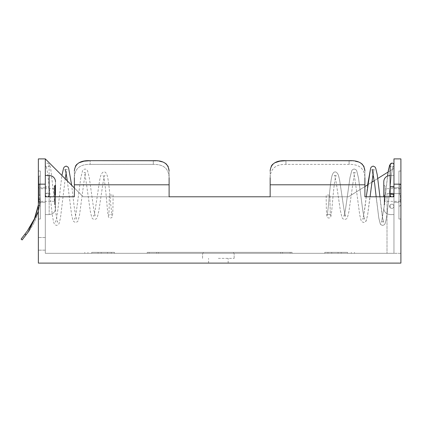 <?xml version="1.0" encoding="UTF-8"?>
<svg xmlns="http://www.w3.org/2000/svg" width="422" height="422" viewBox="0 0 422 422"><rect width="100%" height="100%" fill="white"/><g stroke="black" fill="none" stroke-linecap="round" stroke-linejoin="round"><path stroke-width="0.32" stroke-dasharray="2.11 1.58" d="M393.953 206.263C393.473 208.405 392.191 208.895 390.102 207.745L389.532 206.263L390.102 204.781C392.165 203.62 393.452 204.111 393.953 206.263C393.473 208.405 392.191 208.895 390.102 207.745L389.532 206.263L390.102 204.781C392.165 203.62 393.452 204.111 393.953 206.263M393.953 187.02L393.953 165.018A1.894 1.894 0 0 1 392.059 166.917A1.894 1.894 0 0 1 390.165 165.018A1.894 1.894 0 0 1 392.059 163.124A1.894 1.894 0 0 1 393.953 165.018L393.953 195.022L393.953 175.441L393.953 195.022L393.953 187.758L398.943 187.758L393.953 187.758L398.943 187.758L393.953 187.758L398.943 187.758L398.943 202.286L398.943 171.021L398.943 219.023L398.943 171.021L398.943 206.073L398.943 183.966L398.943 206.073L398.943 187.758L393.953 187.758L393.953 202.286L393.953 187.02A1.894 0.506 0 0 1 392.059 187.526A1.894 0.506 0 0 1 390.165 187.02A1.894 0.506 0 0 1 392.059 186.513A1.894 0.506 0 0 1 393.953 187.02A1.894 0.506 0 0 1 392.059 187.526A1.894 0.506 0 0 1 390.165 187.02L390.165 195.022A1.894 1.894 0 0 1 392.059 193.128A1.894 1.894 0 0 0 390.165 195.022C391.426 197.464 392.687 197.464 393.953 195.022L393.953 175.441L393.953 195.022A1.894 1.894 0 0 0 392.059 193.128A1.894 1.894 0 0 0 390.165 195.022A1.894 1.894 0 0 0 392.059 196.916A1.894 1.894 0 0 1 391.379 196.789A1.894 1.894 0 0 0 393.953 195.022A1.894 1.894 0 0 0 392.059 193.128A1.894 1.894 0 0 0 390.165 195.022C391.426 197.464 392.687 197.464 393.953 195.022C392.692 192.58 391.426 192.58 390.165 195.022A1.894 1.894 0 0 0 392.74 196.789M385.049 195.022L385.049 186.023L385.049 195.022M400.267 195.022L400.267 201.969L400.267 195.022M327.256 195.048L329.972 195.175L327.256 195.048M400.9 195.022L400.9 219.023L400.9 171.021L400.9 219.023L400.9 171.021L400.9 219.023L398.943 219.023L398.943 195.022L398.943 219.023L400.9 219.023L400.9 195.022M383.783 196.789L383.783 181.755C383.83 179.735 384.632 178.084 386.188 176.797L387.364 176.064L390.102 175.441L390.102 196.789M45.312 184.156L45.312 158.894L38.365 158.894L38.365 184.156L45.312 184.156L45.312 214.598L45.312 187.758L40.322 187.758L40.322 202.286L40.322 171.021L40.322 219.023L40.322 171.021L40.322 202.286L40.322 176.074L38.998 176.074L38.998 196.499A56.843 56.843 0 0 1 38.919 199.453A56.843 56.843 0 0 0 38.998 196.499L38.365 204.95L38.365 185.073L38.365 204.95L38.365 185.073L38.365 204.95L38.998 196.499C38.692 203.826 38.692 203.826 38.998 196.499C38.692 203.826 38.692 203.826 38.998 196.499L38.998 188.703L38.998 196.499C38.771 202.803 38.771 202.803 38.998 196.499C38.771 202.803 38.771 202.803 38.998 196.499L38.998 195.022L38.998 196.499C38.692 203.826 38.692 203.826 38.998 196.499C38.692 203.826 38.692 203.826 38.998 196.499L38.365 204.95L38.365 195.022L38.365 204.971L38.998 196.499L38.998 176.074L38.998 196.499C38.771 202.803 38.771 202.803 38.998 196.499C38.771 202.803 38.771 202.803 38.998 196.499L38.998 176.074L40.322 176.074L40.322 196.283C39.425 208.98 39.425 208.98 40.322 196.283C39.425 208.98 39.425 208.98 40.322 196.283A58.8 58.8 0 0 1 40.18 200.418L38.919 199.453L40.18 200.418C39.272 212.145 35.269 222.7 28.174 232.079L29.06 230.897L28.01 230.09L21.1 239.121L24.977 234.062L21.1 239.121L22.15 239.928L28.174 232.079C35.269 222.7 39.272 212.145 40.18 200.418A58.8 58.8 0 0 0 40.322 196.283L40.322 206.073L40.322 196.283C39.425 208.98 39.425 208.98 40.322 196.283C39.425 208.98 39.425 208.98 40.322 196.283A58.8 58.8 0 0 1 40.18 200.418C39.272 212.145 35.269 222.7 28.174 232.079L22.15 239.928L29.06 230.897L25.995 234.917L24.945 234.11L27.251 231.103C34.335 221.729 38.223 211.179 38.919 199.453C38.223 211.179 34.335 221.729 27.251 231.103L24.945 234.11L26.032 234.869L24.977 234.062M54.222 195.022L54.222 186.023L54.222 195.022M55.482 196.789L55.482 208.283L55.482 196.789M45.312 165.018A1.894 1.894 0 0 0 47.211 166.917A1.894 1.894 0 0 0 49.105 165.018A1.894 1.894 0 0 0 47.211 163.124A1.894 1.894 0 0 0 45.312 165.018L45.312 187.02A1.894 0.506 0 0 0 47.211 187.526A1.894 0.506 0 0 0 49.105 187.02A1.894 0.506 0 0 0 47.211 186.513A1.894 0.506 0 0 0 45.312 187.02L45.312 195.022A1.894 1.894 0 0 1 47.211 193.128A1.894 1.894 0 0 1 49.105 195.022C47.839 197.464 46.578 197.464 45.312 195.022C46.578 192.58 47.839 192.58 49.105 195.022A1.894 1.894 0 0 1 47.211 196.916A1.894 1.894 0 0 1 45.312 195.022L45.312 175.441L45.312 202.286L45.312 187.758L45.312 202.286L45.312 187.758L45.312 202.286L45.312 187.758L40.322 187.758L40.322 202.286L45.312 202.286L40.322 202.286L45.312 202.286L40.322 202.286L45.312 202.286L40.322 202.286L40.322 196.283A58.8 58.8 0 0 1 40.18 200.418L38.365 211.332M55.482 195.022L55.482 181.755L55.482 208.283L55.482 185.073L55.008 185.548L55.008 204.496L55.008 185.548L55.008 204.496L55.008 185.548L55.482 185.073L54.691 185.548L54.691 204.496L54.691 185.548L54.691 195.022L54.691 185.548L54.222 186.023L55.008 185.548L54.222 186.023M40.322 206.073L39.473 206.073L39.473 195.022L39.473 206.073L38.365 204.971L38.919 199.453C38.223 211.179 34.335 221.729 27.251 231.103L28.01 230.09L29.06 230.897L28.174 232.079M112.009 195.048L109.293 195.175L112.009 195.048M40.322 195.022L40.322 219.023L40.322 195.022L38.998 195.022L38.998 188.075L38.998 195.022L38.998 188.703L38.998 195.022L40.322 195.022M38.998 196.499A56.843 56.843 0 0 1 38.919 199.453A56.843 56.843 0 0 0 38.998 196.499L38.998 195.022L38.998 196.499M38.365 195.022L38.365 171.021L38.365 219.023L38.365 171.021L38.365 219.023L38.365 195.022L38.365 219.023L40.322 219.023L38.365 219.023L38.365 195.022M218.369 253.316L234.163 253.316L218.369 253.316M218.369 258.37L234.163 258.37L218.369 258.37M339.636 252.372L324.792 252.372L339.636 252.372M339.636 253.316L324.792 253.316L339.636 253.316M99.629 252.372L114.473 252.372L99.629 252.372M99.629 253.316L114.473 253.316L99.629 253.316M38.365 243.842L38.365 250.156L38.365 243.842M45.312 243.842L45.312 250.156L45.312 243.842M218.369 263.106L208.579 263.106L218.369 263.106M233.53 252.372L233.53 253.316L233.53 252.372L282.566 252.372L282.566 253.316L233.53 253.316L233.53 252.372L280.672 252.372L280.672 253.316L233.53 253.316L233.53 252.372L282.566 252.372L282.566 253.316L158.593 253.316L280.672 253.316L158.593 253.316L280.672 253.316L280.672 252.372L280.672 253.316L280.672 252.372L280.672 253.316L290.146 253.316L280.672 253.316L280.672 252.372L290.146 252.372L290.146 253.316L290.146 252.372L158.593 252.372L203.214 252.372L203.214 253.316L203.214 252.372L203.214 253.316L156.699 253.316L282.566 253.316L156.699 253.316L282.566 253.316L156.699 253.316L156.699 252.372L203.214 252.372L203.214 253.316L158.593 253.316L158.593 252.372L280.672 252.372L149.119 252.372L149.119 253.316L203.214 253.316L156.699 253.316L156.699 252.372L147.225 252.372L147.225 253.316L156.699 253.316L156.699 252.372L147.225 252.372L147.225 253.316L156.699 253.316L156.699 252.372L282.566 252.372L282.566 253.316L292.04 253.316L282.566 253.316L282.566 252.372L292.04 252.372L292.04 253.316L292.04 252.372L282.566 252.372L282.566 253.316L282.566 252.372L149.119 252.372L149.119 253.316L158.593 253.316L158.593 252.372L149.119 252.372L149.119 253.316L158.593 253.316L158.593 252.372L149.119 252.372L149.119 253.316L158.593 253.316L158.593 252.372L280.672 252.372L280.672 253.316L280.672 252.372L233.53 252.372M156.699 252.372L282.566 252.372L147.225 252.372L147.225 253.316L156.699 253.316L156.699 252.372L147.225 252.372L147.225 253.316L156.699 253.316L156.699 252.372M393.953 184.156L400.9 184.156L400.9 158.894L393.953 158.894L393.953 196.789L364.898 196.789L364.898 184.789L364.898 196.789L393.953 196.789L393.953 253.316L393.953 193.629L393.953 253.316L45.312 253.316L45.312 158.894L83.208 196.789L270.159 196.789L270.159 170.863L270.159 184.789L364.898 184.789L364.898 170.863L364.898 196.789L393.953 196.789L393.953 253.316L45.312 253.316L45.312 158.894L83.208 196.789L348.519 196.789L393.953 168.367L393.953 253.316L393.953 168.367L393.953 193.629L393.953 168.367L348.519 196.789L393.953 168.367L388.082 172.039L384.231 206.216L381.546 222.136L384.231 206.216L387.528 175.99M45.312 253.316L45.312 158.894L45.312 253.316L393.953 253.316L45.312 253.316M38.365 184.156L38.365 263.106L400.9 263.106L400.9 184.156M169.106 177.72C168.789 168.647 163.525 164.2 153.318 164.38C163.504 164.184 168.768 168.631 169.106 177.72L169.106 196.789L348.519 196.789L83.208 196.789L74.367 187.948L83.208 196.789L169.106 196.789L169.106 170.863L169.106 196.789L270.159 196.789L270.159 184.789L364.898 184.789L364.898 177.72C364.582 168.647 359.317 164.2 349.11 164.38L285.952 164.38C275.761 164.184 270.497 168.631 270.159 177.72L270.159 184.789L364.898 184.789M45.312 196.789L74.367 196.789L45.312 196.789L74.367 196.789L74.367 170.863L74.367 184.789L169.106 184.789M400.9 193.629L400.9 253.316L400.9 193.629L387.006 193.629L400.9 193.629M74.367 196.789L74.367 184.789L74.367 196.789M393.953 196.789L393.953 214.598L393.953 195.022L393.953 202.286L398.943 202.286L398.943 195.022L398.943 219.023L400.9 219.023M107.526 253.316L91.738 253.316L107.526 253.316L91.738 253.316L107.526 253.316L107.526 252.372L107.526 253.316L107.526 252.372L107.526 253.316L107.526 252.372L91.738 252.372L91.738 253.316L91.738 252.372L98.052 252.372L98.052 253.316L101.211 253.316L101.211 252.372L107.526 252.372L91.738 252.372L98.052 252.372L98.052 253.316L91.738 253.316L91.738 252.372L91.738 253.316L101.211 253.316L101.211 252.372L98.052 252.372L98.052 253.316L98.052 252.372L98.052 253.316L98.052 252.372L98.052 253.316L98.052 252.372L101.211 252.372L101.211 253.316L101.211 252.372L107.526 252.372L107.526 253.316M347.533 253.316L331.739 253.316L347.533 253.316L331.739 253.316L347.533 253.316L331.739 253.316L331.739 252.372L347.533 252.372L347.533 253.316L331.739 253.316L331.739 252.372L347.533 252.372L347.533 253.316L347.533 252.372L347.533 253.316L347.533 252.372L341.213 252.372L341.213 253.316L341.213 252.372L341.213 253.316L341.213 252.372L338.059 252.372L338.059 253.316L338.059 252.372L331.739 252.372L331.739 253.316L331.739 252.372L347.533 252.372L331.739 252.372L331.739 253.316L331.739 252.372L347.533 252.372L347.533 253.316M158.593 252.372L158.593 253.316L158.593 252.372M47.501 163.15C49.311 163.488 50.455 165.946 50.935 170.525L55.034 206.216C55.899 214.065 56.722 219.203 57.503 221.634L57.719 222.136L56.611 221.65L55.551 222.12L56.59 218.243L57.898 209.386L61.902 175.483L65.225 178.807L60.462 218.016L59.106 223.438L58.489 224.499L56.648 225.443L55.14 224.873C54.369 224.203 53.678 223.855 52.191 213.943L48.034 176.749C47.38 171.633 46.773 168.32 46.22 166.806L46.045 166.421L46.916 166.89M113.07 194.864C113.08 205.614 112.869 212.662 112.447 216.011L112.02 217.209L111.165 217.931C109.852 218.163 109.003 217.847 108.612 216.982C107.615 215.088 107.082 204.132 105.843 192.342C105.052 184.013 104.197 178.495 103.284 175.784L103.084 175.378L103.844 175.747L104.92 175.399C105.115 175.167 104.424 174.993 102.926 183.459L98.822 210.984C96.633 220.416 96.986 218.206 94.607 219.545C92.028 218.422 92.386 220.041 90.382 211.76L86.299 182.837C85.334 176.607 84.585 173.125 84.047 172.403L84.991 172.809L86.046 172.382L85.819 172.878C85.117 174.835 84.368 178.764 83.577 184.672L79.51 215.151C77.606 222.8 78.26 221.16 75.628 222.499L73.729 221.587L73.038 220.437L71.645 215.062L67.298 180.88L71.65 185.232L74.061 205.683L75.469 215.004L76.614 219.15L75.538 218.712L74.541 219.15C75.026 218.512 75.717 215.299 76.609 209.512L80.755 178.11L82.464 171.116C82.606 170.135 83.493 169.433 85.112 169.022C86.579 169.417 87.412 170.113 87.628 171.105L89.29 177.688L93.705 208.927C94.491 213.279 95.082 215.684 95.477 216.148L94.459 215.758L93.552 216.148C93.969 215.653 94.581 213.168 95.398 208.7L99.502 181.18C100.056 177.973 100.673 175.599 101.359 174.064C102.514 172.376 103.495 171.68 104.297 171.981C105.431 171.896 106.407 173.131 107.225 175.684C108.792 181.117 109.968 195.892 110.902 206.042L112.004 215.341C111.429 214.413 110.638 214.123 109.636 214.46L108.707 215.431C109.061 213.295 109.256 206.543 109.293 195.175M393.953 195.022L393.953 202.286L398.943 202.286L398.943 183.966L398.943 206.073L398.943 187.758L393.953 187.758L398.943 187.758L398.943 202.286L393.953 202.286L398.943 202.286L393.953 202.286L398.943 202.286L398.943 195.022L398.943 219.023M40.322 219.023L40.322 171.021L40.322 219.023L38.365 219.023M364.898 186.54L348.519 196.789L270.159 196.789L270.159 184.789M74.367 177.72C74.683 168.647 79.948 164.2 90.155 164.38C79.969 164.184 74.705 168.631 74.367 177.72L74.367 184.789M400.9 253.316L393.953 253.316L400.9 253.316M101.211 252.372L107.526 252.372L101.211 252.372L101.211 253.316L101.211 252.372L91.738 252.372L91.738 253.316L91.738 252.372L101.211 252.372L101.211 253.316L101.211 252.372M387.006 193.629L387.006 253.316L387.006 193.629M282.566 252.372L282.566 253.316L282.566 252.372M338.059 252.372L338.059 253.316L338.059 252.372M366.27 196.789L363.796 215.004L362.656 219.15L363.727 218.712L364.729 219.15L363.727 218.712L362.656 219.15L363.796 215.004L365.204 205.683L367.667 184.81L371.793 182.23M374.293 180.663L377.801 178.469M270.159 170.863L271.24 166.12M272.665 164.263L274.68 162.818M351.668 160.766L355.25 161.178M358.093 161.863L360.457 162.86M362.377 164.248L363.801 166.083M90.155 164.38L153.318 164.38L153.318 160.687L153.318 164.38L90.155 164.38L90.155 160.687L90.155 164.38M74.367 170.863L75.443 166.12M76.873 164.263L78.888 162.818M155.876 160.766L159.458 161.178M162.301 161.863L164.664 162.86M166.584 164.248L168.009 166.083M270.159 177.72C270.476 168.647 275.74 164.2 285.952 164.38L349.11 164.38L349.11 160.687L349.11 164.38C359.301 164.184 364.561 168.631 364.898 177.72M393.953 165.018A1.894 1.894 0 0 1 392.059 166.917A1.894 1.894 0 0 1 390.165 165.018L390.165 187.02M390.102 207.745L390.102 204.781L390.102 207.745M399.792 195.022L399.792 183.966L399.792 195.022M384.574 195.022L384.574 204.496L384.574 195.022M384.257 195.022L384.257 204.496L384.257 195.022M49.168 196.789L49.168 175.441L49.168 214.598L49.168 175.441L51.901 176.064L53.077 176.797C54.638 178.084 55.44 179.735 55.482 181.755C55.44 179.735 54.638 178.084 53.077 176.797L51.901 176.064L49.168 175.441L45.312 175.441L49.168 175.441M39.473 195.022L39.473 183.966L39.473 195.022M47.211 193.128A1.894 1.894 0 0 1 49.105 195.022A1.894 1.894 0 0 1 47.211 196.916M54.691 195.022L54.691 204.496L54.691 195.022M398.943 171.021L400.9 171.021M40.322 171.021L38.365 171.021M285.952 160.687L285.952 164.38L285.952 160.687M400.267 201.336L385.049 201.336M376.144 196.789L378.803 218.016L380.159 223.438L380.776 224.499L382.617 225.443L384.125 224.873C384.896 224.203 385.587 223.855 387.074 213.943L391.231 176.749C391.89 171.633 392.492 168.32 393.046 166.806L393.22 166.421L392.349 166.89L393.22 166.421L393.046 166.806C392.492 168.32 391.89 171.633 391.231 176.749L387.074 213.943C385.587 223.855 384.896 224.203 384.125 224.873L382.617 225.443C381.019 224.926 380.201 224.261 380.159 223.438L378.803 218.016L374.71 184.008C373.644 175.404 372.779 170.535 372.104 169.407L373.185 169.866L374.219 169.407C373.581 170.441 372.742 174.966 371.692 182.984L367.62 215.062C365.71 222.811 366.423 221.181 363.637 222.499C361.005 221.16 361.665 222.8 359.76 215.151L355.688 184.672C354.897 178.764 354.153 174.835 353.446 172.878L353.219 172.382L353.446 172.878C354.153 174.835 354.897 178.764 355.688 184.672L359.76 215.151C361.665 222.8 361.005 221.16 363.637 222.499L365.536 221.587L366.227 220.437L367.62 215.062L370.068 196.789M379.937 196.789L382.675 218.243L383.714 222.12L382.654 221.65L381.546 222.136L382.654 221.65L383.714 222.12C383.134 221.223 382.353 216.977 381.367 209.386L377.236 174.697L375.712 168.209C375.627 167.265 374.768 166.553 373.127 166.073M364.729 219.15C364.239 218.512 363.553 215.299 362.662 209.512L358.515 178.11L356.801 171.116C356.659 170.135 355.778 169.433 354.153 169.022C352.692 169.417 351.853 170.113 351.642 171.105L349.975 177.688L345.56 208.927C344.774 213.279 344.183 215.684 343.788 216.148C344.183 215.684 344.774 213.279 345.56 208.927L349.975 177.688L351.642 171.105C351.853 170.113 352.692 169.417 354.153 169.022C355.778 169.433 356.659 170.135 356.801 171.116L358.515 178.11L362.662 209.512C363.553 215.299 364.239 218.512 364.729 219.15M354.274 172.809L355.218 172.403C354.686 173.125 353.931 176.607 352.966 182.837L348.883 211.76C346.879 220.041 347.237 218.422 344.658 219.545C342.279 218.206 342.632 220.416 340.443 210.984L336.339 183.459C334.846 174.993 334.15 175.167 334.345 175.399C334.15 175.167 334.846 174.993 336.339 183.459L340.443 210.984C342.632 220.416 342.279 218.206 344.658 219.545C347.237 218.422 346.879 220.041 348.883 211.76L352.966 182.837C353.931 176.607 354.686 173.125 355.218 172.403L354.274 172.809L353.219 172.382L354.274 172.809M344.806 215.758L345.713 216.148C345.301 215.653 344.684 213.168 343.867 208.7L339.768 181.18C339.209 177.973 338.592 175.599 337.911 174.064C336.751 172.376 335.77 171.68 334.973 171.981C333.839 171.896 332.863 173.131 332.04 175.684C330.473 181.117 329.297 195.892 328.363 206.042L327.266 215.341L328.363 206.042C329.297 195.892 330.473 181.117 332.04 175.684C332.863 173.131 333.839 171.896 334.973 171.981C335.77 171.68 336.751 172.376 337.911 174.064C338.592 175.599 339.209 177.973 339.768 181.18L343.867 208.7C344.684 213.168 345.301 215.653 345.713 216.148L344.806 215.758L343.788 216.148L344.806 215.758M335.421 175.747L336.181 175.378L335.986 175.784C335.073 178.495 334.219 184.013 333.422 192.342C332.183 204.132 331.65 215.088 330.653 216.982C330.262 217.847 329.413 218.163 328.1 217.931L327.25 217.209L326.818 216.011C326.396 212.662 326.19 205.614 326.195 194.864C326.19 205.614 326.396 212.662 326.818 216.011L327.25 217.209L328.1 217.931C329.413 218.163 330.262 217.847 330.653 216.982C331.65 215.088 332.183 204.132 333.422 192.342C334.219 184.013 335.073 178.495 335.986 175.784L336.181 175.378L335.421 175.747L334.345 175.399L335.421 175.747M329.629 214.46L330.558 215.431C330.204 213.295 330.009 206.543 329.972 195.175C330.009 206.543 330.204 213.295 330.558 215.431L329.629 214.46C328.627 214.123 327.841 214.413 327.266 215.341C327.841 214.413 328.627 214.123 329.629 214.46M398.943 206.073L399.792 206.073L400.9 204.971L399.792 206.073L398.943 206.073L399.792 206.073L400.9 204.971M400.267 201.969L400.9 202.966M385.049 186.023L383.783 185.073M385.049 204.021L383.783 204.971M393.953 214.598L390.102 214.598L393.953 214.598L390.102 214.598L387.412 214.001L386.188 213.242C384.632 211.96 383.83 210.304 383.783 208.283C383.83 210.304 384.632 211.96 386.188 213.242L387.412 214.001L390.102 214.598L387.412 214.001L386.188 213.242C384.632 211.96 383.83 210.304 383.783 208.283M390.102 175.441L393.953 175.441L390.102 175.441L387.364 176.064L386.188 176.797C384.632 178.084 383.83 179.735 383.783 181.755M400.9 185.073L399.792 183.966L398.943 183.966L399.792 183.966L400.9 185.073L399.792 183.966L398.943 183.966M400.267 188.075L400.9 187.073M400.267 188.703L385.049 188.703M54.222 201.336L38.998 201.336M38.998 201.969L38.365 202.966M54.222 204.021L55.482 204.971M45.312 214.598L49.168 214.598L45.312 214.598L49.168 214.598L51.859 214.001L53.077 213.242C54.638 211.96 55.44 210.304 55.482 208.283C55.44 210.304 54.638 211.96 53.077 213.242L51.859 214.001L49.168 214.598L51.859 214.001L53.077 213.242C54.638 211.96 55.44 210.304 55.482 208.283M38.365 185.073L38.998 184.076L38.365 185.073L39.473 183.966L40.322 183.966M38.998 188.075L38.365 187.073M54.222 188.703L38.998 188.703M45.312 187.758L40.322 187.758L45.312 187.758M66.112 173.268L67.161 169.407L66.085 169.866L65.051 169.407M49.105 165.018L49.105 195.022M202.581 258.37L202.581 253.316L202.581 258.37M324.792 252.372L324.792 253.316M351.32 252.372L351.32 253.316M84.79 252.372L84.79 253.316M111.313 252.372L111.313 253.316M45.312 250.156L38.365 250.156L45.312 250.156M354.48 252.372L354.48 253.316M327.952 252.372L327.952 253.316M114.473 252.372L114.473 253.316M87.945 252.372L87.945 253.316M208.579 263.106L208.579 258.37L208.579 263.106M228.16 263.106L228.16 258.37L228.16 263.106M45.312 202.286L40.322 202.286L45.312 202.286M45.312 237.528L38.365 237.528L45.312 237.528M393.953 202.286L398.943 202.286L393.953 202.286M234.163 258.37L234.163 253.316L234.163 258.37M372.104 169.407L373.185 169.866L374.219 169.407L373.153 173.268M393.953 175.441L390.165 175.441"/><path stroke-width="0.63" d="M393.953 187.02A1.894 0.506 0 0 0 392.059 186.513A1.894 0.506 0 0 0 390.165 187.02L390.165 165.018A1.894 1.894 0 0 1 391.764 163.15L391.764 163.15A1.894 1.894 0 0 1 393.953 165.018M55.482 195.022L55.482 185.073M45.312 195.022L45.312 196.789L74.367 196.789L74.367 177.72M38.365 204.95L34.451 218.77L27.251 231.103L21.1 239.121L22.15 239.928L28.174 232.079L26.032 234.869L28.174 232.079L38.365 211.332M28.823 231.214L29.06 230.897M24.977 234.062L26.032 234.869L28.174 232.079M45.312 184.156L38.365 184.156L38.365 158.894L45.312 158.894L45.312 196.789M38.365 184.156L38.365 263.106L400.9 263.106L400.9 184.156L393.953 184.156L393.953 196.789L393.953 195.022L390.471 193.983M393.953 184.156L393.953 158.894L400.9 158.894L400.9 184.156M393.953 196.789L364.898 196.789L364.898 177.72M270.159 177.72L270.159 196.789L169.106 196.789L270.159 196.789L169.106 196.789L169.106 177.72M45.312 158.894L61.902 175.483L63.558 168.209L64.239 167.017L66.143 166.073L67.979 167.017L68.659 168.209L71.65 185.232L74.367 187.948L45.312 158.894M66.112 173.268L65.225 178.807L67.298 180.88L66.043 172.925L65.051 169.407M364.898 186.54L367.667 184.81L370.606 168.209L371.286 167.017L373.127 166.073L375.026 167.017L375.712 168.209L377.236 174.697L379.937 196.789M371.793 182.23L374.293 180.663M377.801 178.469L388.082 172.039L389.659 165.113L391.764 163.15L389.659 165.113L388.33 170.525L387.528 175.99M271.24 166.12L272.665 164.263M274.68 162.818L279.696 161.193M279.812 161.172L285.952 160.687C276.167 160.228 270.903 163.62 270.159 170.863M363.801 166.083L364.898 170.863C364.154 163.62 358.89 160.228 349.11 160.687L285.952 160.687L351.668 160.766M355.25 161.178L358.093 161.863M360.457 162.86L362.377 164.248M84.02 161.172L90.155 160.687L155.876 160.766M75.443 166.12L76.873 164.263M78.888 162.818L83.904 161.193M159.458 161.178L162.301 161.863M164.664 162.86L166.584 164.248M168.009 166.083L169.106 170.863C168.362 163.62 163.098 160.228 153.318 160.687L90.155 160.687C80.375 160.228 75.111 163.62 74.367 170.863M392.74 196.789A1.894 1.894 0 0 0 393.953 195.022M390.102 196.789L390.102 175.441L387.364 176.064L386.188 176.797C384.632 178.084 383.83 179.735 383.783 181.755L383.783 196.789M390.165 195.022A1.894 1.894 0 0 0 391.379 196.789A1.894 1.894 0 0 1 390.165 195.022L390.165 187.02M45.312 175.441L49.168 175.441L49.168 196.789M270.159 184.789L364.898 184.789M74.367 184.789L169.106 184.789M49.168 175.441L51.901 176.064L53.077 176.797C54.638 178.084 55.44 179.735 55.482 181.755M373.153 173.268L370.068 196.789M372.104 169.407L374.71 184.008L376.144 196.789M366.27 196.789L370.606 168.209L371.286 167.017L373.127 166.073"/></g></svg>

